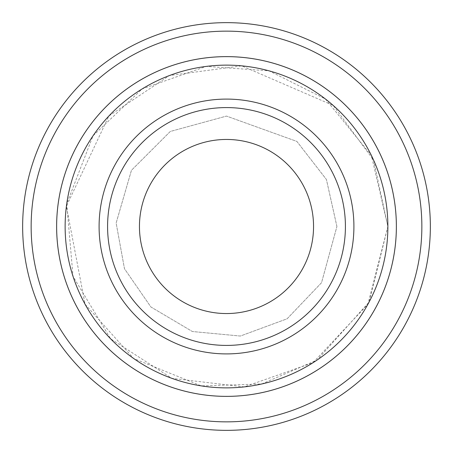 <?xml version="1.0" encoding="UTF-8"?>
<svg xmlns="http://www.w3.org/2000/svg" width="453" height="453" viewBox="0 0 453 453"><rect width="100%" height="100%" fill="white"/><g stroke="black" fill="none" stroke-linecap="round" stroke-linejoin="round"><path stroke-width="0.34" stroke-dasharray="2.27 1.7" d="M345.413 226.5A118.913 118.913 0 0 0 226.5 107.588A118.913 118.913 0 0 0 107.588 226.5A118.913 118.913 0 0 0 226.5 345.413A118.913 118.913 0 0 0 345.413 226.5A118.913 118.913 0 0 1 167.044 329.484A118.913 118.913 0 0 1 167.044 123.516A118.913 118.913 0 0 1 345.413 226.5A118.913 118.913 0 0 0 226.5 107.588A118.913 118.913 0 0 0 107.588 226.5A118.913 118.913 0 0 0 226.5 345.413A118.913 118.913 0 0 0 345.413 226.5A118.913 118.913 0 0 1 167.044 329.484A118.913 118.913 0 0 1 167.044 123.516A118.913 118.913 0 0 1 345.413 226.5M396.364 226.5A169.864 169.864 0 0 0 226.5 56.636A169.864 169.864 0 0 0 56.636 226.5A169.864 169.864 0 0 0 226.5 396.364A169.864 169.864 0 0 0 396.364 226.5A169.864 169.864 0 0 1 141.568 373.606A169.864 169.864 0 0 1 141.568 79.394A169.864 169.864 0 0 1 396.364 226.5A169.875 169.875 0 0 1 141.562 373.617A169.875 169.875 0 0 1 141.562 79.383A169.875 169.875 0 0 1 396.375 226.5A169.864 169.864 0 0 1 141.568 373.606A169.864 169.864 0 0 1 141.568 79.394A169.864 169.864 0 0 1 396.364 226.5A169.864 169.864 0 0 1 141.568 373.606A169.864 169.864 0 0 1 141.568 79.394A169.864 169.864 0 0 1 396.364 226.5A169.875 169.875 0 0 1 141.562 373.617A169.875 169.875 0 0 1 141.562 79.383A169.875 169.875 0 0 1 396.375 226.5M387.87 226.5A161.37 161.37 0 0 1 145.815 366.25A161.37 161.37 0 0 1 145.815 86.749A161.37 161.37 0 0 1 387.87 226.5L371.415 155.504L325.407 98.992L269.082 70.849L206.274 66.398L142.185 88.907L93.029 135.792L66.738 203.765L73.024 276.37L110.611 338.804L171.834 378.334L244.207 386.896L312.966 362.751L367.915 304.24L387.876 226.5L373.583 160.09L333.221 105.447L241.687 65.832L169.456 75.538L108.856 116.025L66.387 206.274L85.079 304.246L133.703 358.533L201.257 385.894L261.704 383.997L317.208 359.976L369.121 302.015L387.881 226.5M421.856 226.5A195.356 195.356 0 0 1 128.822 395.684A195.356 195.356 0 0 1 128.822 57.316A195.356 195.356 0 0 1 421.856 226.5M430.35 226.5A203.85 203.85 0 0 1 124.575 403.04A203.85 203.85 0 0 1 124.575 49.96A203.85 203.85 0 0 1 430.35 226.5M107.588 226.5A118.913 118.913 0 0 0 285.956 329.484A118.913 118.913 0 0 0 285.956 123.516A118.913 118.913 0 0 0 107.588 226.5A118.913 118.913 0 0 0 285.956 329.484A118.913 118.913 0 0 0 285.956 123.516A118.913 118.913 0 0 0 107.588 226.5M336.919 226.5L326.409 179.484L296.885 141.421L226.5 116.081L170.294 131.461L131.455 170.294L116.138 223.029L124.484 268.754L150.911 306.992L192.378 331.517L240.339 336.047L287.123 318.787L321.539 282.706L336.919 226.5L326.409 179.484L296.885 141.421L226.5 116.081L170.294 131.461L131.455 170.294L116.138 223.029L124.484 268.754L150.911 306.992L192.378 331.517L240.339 336.047L287.123 318.787L321.539 282.706L336.919 226.5"/><path stroke-width="0.68" d="M65.13 226.5A161.37 161.37 0 0 0 307.185 366.25A161.37 161.37 0 0 0 307.185 86.749A161.37 161.37 0 0 0 65.13 226.5M56.636 226.5A169.864 169.864 0 0 0 226.5 396.364A169.864 169.864 0 0 0 396.364 226.5A169.864 169.864 0 0 0 226.5 56.636A169.864 169.864 0 0 0 56.636 226.5M345.413 226.5A118.913 118.913 0 0 1 167.044 329.484A118.913 118.913 0 0 1 167.044 123.516A118.913 118.913 0 0 1 345.413 226.5M313.55 226.5A87.05 87.05 0 0 1 182.972 301.885A87.05 87.05 0 0 1 182.972 151.115A87.05 87.05 0 0 1 313.55 226.5M31.144 226.5A195.356 195.356 0 0 0 324.178 395.684A195.356 195.356 0 0 0 324.178 57.316A195.356 195.356 0 0 0 31.144 226.5M396.375 226.5A169.875 169.875 0 0 1 141.562 373.617A169.875 169.875 0 0 1 141.562 79.383A169.875 169.875 0 0 1 396.375 226.5M430.35 226.5A203.85 203.85 0 0 0 226.5 22.65A203.85 203.85 0 0 0 22.65 226.5A203.85 203.85 0 0 0 226.5 430.35A203.85 203.85 0 0 0 430.35 226.5M99.094 226.5A127.406 127.406 0 0 0 290.203 336.839A127.406 127.406 0 0 0 290.203 116.161A127.406 127.406 0 0 0 99.094 226.5"/></g></svg>
